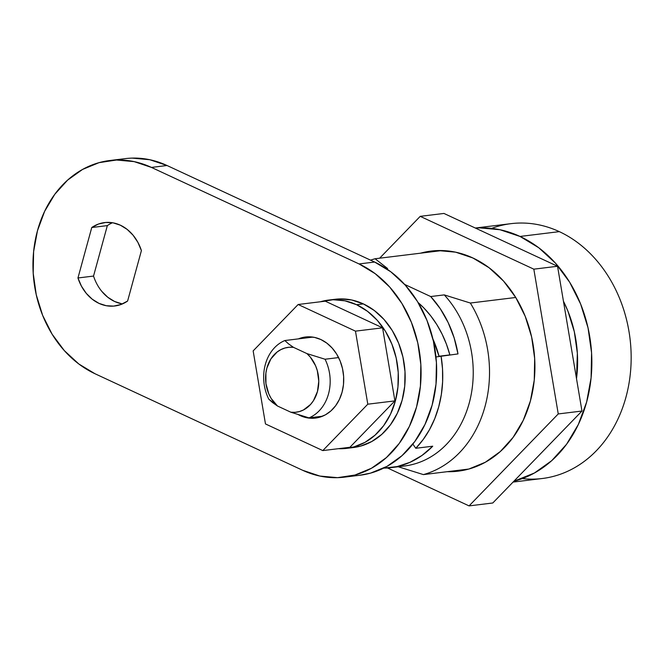 <?xml version="1.0" encoding="UTF-8"?>
<svg xmlns="http://www.w3.org/2000/svg" width="664" height="664" viewBox="0 0 664 664"><rect width="100%" height="100%" fill="white"/><g stroke="black" fill="none" stroke-linecap="round" stroke-linejoin="round"><path stroke-width="1" d="M375.094 258.752L442.058 250.552L375.094 258.752A110.871 89.93 -97 0 0 370.587 260.155A110.871 89.93 83 0 1 375.094 258.752L387.627 268.555A99.202 80.46 -97 0 0 386.282 268.588A99.202 80.46 83 0 1 387.627 268.555L375.094 258.752M491.684 228.383A128.384 104.123 83 0 1 559.32 231.636L520.02 236.45L500.017 229.736L479.532 227.876L475.449 228.092A128.384 104.123 83 0 1 520.02 236.45L559.32 231.636A128.384 104.123 -97 0 0 511.048 223.652L475.308 228.026M415.788 448.283L432.737 446.208A99.202 80.46 83 0 1 390.971 467.639A99.202 80.46 83 0 1 383.759 468.12L397.122 466.584L409.97 462.327L421.955 455.471L432.737 446.208L415.788 448.283L423.192 439.518L429.55 429.583L434.746 418.652L438.696 406.916L441.336 394.557L442.614 381.808L442.523 368.877L441.045 355.979A99.202 80.46 83 0 1 415.788 448.283L412.859 444.083L415.788 448.283M457.986 353.912L435.966 356.958L457.986 353.912A99.202 80.46 83 0 0 430.695 296.542L440.298 308.752L448.183 322.646L454.134 337.843L457.986 353.912M390.971 467.639L404.525 465.979A99.202 80.46 -97 0 0 470.245 399.006A99.202 80.46 -97 0 0 444.249 294.891L430.695 296.542L404.65 284.433L430.695 296.542L444.249 294.891A99.202 80.46 83 0 1 469.257 402.948A99.202 80.46 83 0 1 397.719 466.452M513.064 482.089L542.239 478.512A128.384 104.123 -97 0 0 630.8 368.304A128.384 104.123 -97 0 0 559.32 231.636A128.384 104.123 83 0 1 629.489 380.347A128.384 104.123 83 0 1 522.311 478.595M520.02 236.45A128.384 104.123 83 0 1 591.815 366.32A128.384 104.123 83 0 1 513.87 481.251L534.437 473L551.742 460.642L566.566 444.257L578.344 424.47L586.627 402.06L591.093 377.866L591.574 352.833L588.047 327.916L580.651 304.079L569.67 282.225L555.527 263.21L538.761 247.747L520.02 236.45M576.51 378.663L577.356 353.248L574.318 331.734L567.928 311.142L563.446 301.232A110.871 89.93 -97 0 1 576.51 378.663M423.4 474.602L468.809 469.05L485.326 462.252L500.266 451.578L513.064 437.435L523.24 420.345L530.395 400.99L534.254 380.098L534.669 358.477L531.623 336.955L525.232 316.371L515.754 297.497L503.536 281.071L489.053 267.725L472.868 257.964A110.871 89.93 83 0 1 534.603 375.998A110.871 89.93 83 0 1 458.119 471.174A110.871 89.93 83 0 1 447.237 471.689L451.387 471.681L468.825 469.041L423.4 474.602A110.871 89.93 -97 0 0 470.336 303.033A110.871 89.93 83 0 1 423.4 474.602L398.192 466.75L423.4 474.602M515.737 297.48L470.336 303.033L444.249 294.891L470.336 303.033L515.737 297.48M386.456 268.704L387.627 268.555L386.456 268.704M469.656 256.545L476.046 259.516L469.656 256.545M284.839 340.541L312.868 337.104L284.839 340.541A40.853 33.134 -97 0 0 268.796 399.18A40.853 33.134 83 0 1 284.839 340.541L288.558 343.886L284.839 340.541M306.892 353.58A32.677 26.502 83 0 1 317.45 391.536A32.677 26.502 83 0 1 290.849 412.219L309.001 417.872A40.853 33.134 -97 0 0 325.045 359.232L306.892 353.58L293.505 347.355L289.18 347.247L284.931 348.011L280.88 349.613L277.12 352.003L270.895 358.925L266.903 368.03L265.891 373.118L265.957 383.676L268.779 393.827L271.144 398.408L277.461 405.994L290.849 412.219L295.173 412.319L299.423 411.555L303.473 409.962L310.586 404.434L313.458 400.649L317.45 391.536L318.786 381.186L317.317 370.695L315.574 365.739L310.287 357.066L306.892 353.58L293.505 347.355L288.558 343.886L293.505 347.355A32.677 26.502 83 0 0 266.903 368.03A32.677 26.502 83 0 0 277.461 405.994L290.849 412.219L309.001 417.872L322.555 416.212L309.001 417.872A40.853 33.134 83 0 0 325.045 359.232L306.892 353.58M338.599 357.572L325.045 359.232L338.599 357.572M272.497 402.508L277.461 405.994L268.796 399.18L272.497 402.508M443.942 213.443L557.544 266.264L581.971 411.041L492.788 502.988L469.066 505.893L387.502 467.971L469.066 505.893L558.25 413.938L469.066 505.893L492.788 502.988L581.971 411.041L558.25 413.938L533.831 269.169L558.25 413.938L581.971 411.041L557.544 266.264L533.831 269.169L420.229 216.348L533.831 269.169L557.544 266.264L443.942 213.443L420.229 216.348L379.642 258.196L420.229 216.348L443.942 213.443M472.868 257.964L455.595 252.162L437.908 250.56L420.478 253.2A110.871 89.93 83 0 1 431.177 251.067A110.871 89.93 83 0 1 472.868 257.964M439.02 356.228L449.86 354.9A96.869 78.568 -97 0 0 418.104 302.552L423.839 307.947L430.704 315.823L436.821 324.588L442.091 334.108L446.465 344.259L449.86 354.9L439.02 356.228A96.869 78.568 83 0 0 432.886 338.922L439.02 356.228M120.375 225.196A42.015 34.08 83 0 1 141.407 250.594L137.896 242.377L133.066 235.189L127.131 229.371L120.375 225.196L113.121 222.855L105.7 222.465L98.463 224.042L91.756 227.52L77.954 277.975L81.465 286.192L86.295 293.38L92.23 299.198L98.986 303.373L106.24 305.714L113.66 306.104L120.898 304.527L127.604 301.049L141.407 250.594L127.604 301.049A42.015 34.08 83 0 1 114.789 305.988A42.015 34.08 83 0 1 77.954 277.975L91.756 227.52A42.015 34.08 83 0 1 104.572 222.581A42.015 34.08 83 0 1 120.375 225.196M359.041 263.94A110.871 89.93 83 0 1 420.768 381.974A110.871 89.93 83 0 1 344.292 477.159A110.871 89.93 83 0 1 302.593 470.261L95.002 373.741A110.871 89.93 83 0 1 33.266 255.706A110.871 89.93 83 0 1 109.751 160.522A110.871 89.93 83 0 1 151.442 167.419L359.041 263.94L374.62 262.039L359.041 263.94L375.226 273.701L389.702 287.055L401.919 303.481L411.406 322.347L417.789 342.939L420.835 364.461L420.42 386.083L416.56 406.974L409.414 426.329L399.238 443.411L386.431 457.562L371.491 468.236L354.991 475.026L337.561 477.665L319.865 476.055L302.593 470.261L95.002 373.741L78.808 363.98L64.333 350.625L52.116 334.199L42.629 315.334L36.246 294.741L33.2 273.219L33.615 251.606L37.474 230.715L44.629 211.351L54.797 194.27L67.603 180.118L82.543 169.445L99.044 162.655L116.482 160.016L134.169 161.626L151.442 167.419L167.029 165.51L151.442 167.419L359.041 263.94M344.292 477.159L359.871 475.25A110.871 89.93 -97 0 0 436.356 380.074A110.871 89.93 -97 0 0 374.62 262.039L167.029 165.51A110.871 89.93 -97 0 0 125.33 158.621L109.751 160.522M132.061 158.107L149.757 159.717L167.029 165.51L374.62 262.039L390.814 271.792L405.289 285.147L417.507 301.572L426.994 320.438L433.376 341.03L436.422 362.552L436.007 384.174L432.148 405.065L424.993 424.421L414.826 441.502L402.019 455.653L387.079 466.327L370.578 473.117L359.481 475.299M112.507 222.747A42.015 34.08 -97 0 0 107.344 225.611L93.541 276.066L77.954 277.975L93.541 276.066A42.015 34.08 -97 0 0 122.442 303.913M101.882 291.471L107.817 297.289L114.573 301.464L121.827 303.805M107.344 225.611L91.756 227.52L107.344 225.611L93.541 276.066M328.506 300.087A74.692 60.582 83 0 0 320.438 301.763L333.037 299.738L344.956 300.825L356.593 304.726L363.366 303.904A74.692 60.582 -97 0 0 335.278 299.257L328.506 300.087A74.692 60.582 83 0 1 356.593 304.726L367.499 311.308L377.252 320.297L385.477 331.361L391.868 344.077L396.176 357.946L398.226 372.446L397.943 387.012L395.346 401.089L390.523 414.128L383.676 425.632L375.052 435.169L364.984 442.357L353.862 446.93L342.118 448.715L338.416 448.681A74.692 60.582 83 0 0 346.658 448.366L353.431 447.536A74.692 60.582 -97 0 0 404.957 383.418A74.692 60.582 -97 0 0 363.366 303.904L374.272 310.478L384.024 319.467L392.258 330.531L398.649 343.246L402.948 357.116L404.998 371.616L404.725 386.182L402.118 400.259L397.304 413.298L390.449 424.802L381.825 434.339L371.757 441.527L360.643 446.1L353.165 447.569M335.005 299.29L339.819 298.916L351.737 299.995L363.366 303.904L356.593 304.726A74.692 60.582 83 0 1 398.176 384.248A74.692 60.582 83 0 1 346.658 448.366M320.87 339.536A40.853 33.134 83 0 1 343.612 383.028A40.853 33.134 83 0 1 315.433 418.088A40.853 33.134 83 0 1 300.078 415.548L298.667 414.851A40.853 33.134 83 0 0 300.078 415.548L306.436 417.689L312.96 418.278L319.376 417.307L325.46 414.809L330.962 410.875L335.677 405.662L339.428 399.363L342.068 392.233L343.487 384.539L343.637 376.571L342.516 368.644L340.167 361.058L336.673 354.103L332.166 348.052L326.837 343.139L320.87 339.536L314.512 337.403L307.988 336.814L298.393 338.881A40.853 33.134 83 0 1 305.506 336.997A40.853 33.134 83 0 1 320.87 339.536M265.476 423.939L253.15 350.891L298.153 304.494L355.472 331.145L367.798 404.193L322.795 450.59L265.476 423.939L322.795 450.59L349.903 447.279L322.795 450.59L367.798 404.193L394.906 400.882L367.798 404.193L355.472 331.145L382.58 327.825L355.472 331.145L298.153 304.494L325.26 301.174L298.153 304.494L253.15 350.891L265.476 423.939M349.903 447.279L394.906 400.882L382.58 327.825L325.26 301.174L382.58 327.825L394.906 400.882L349.903 447.279"/></g></svg>
